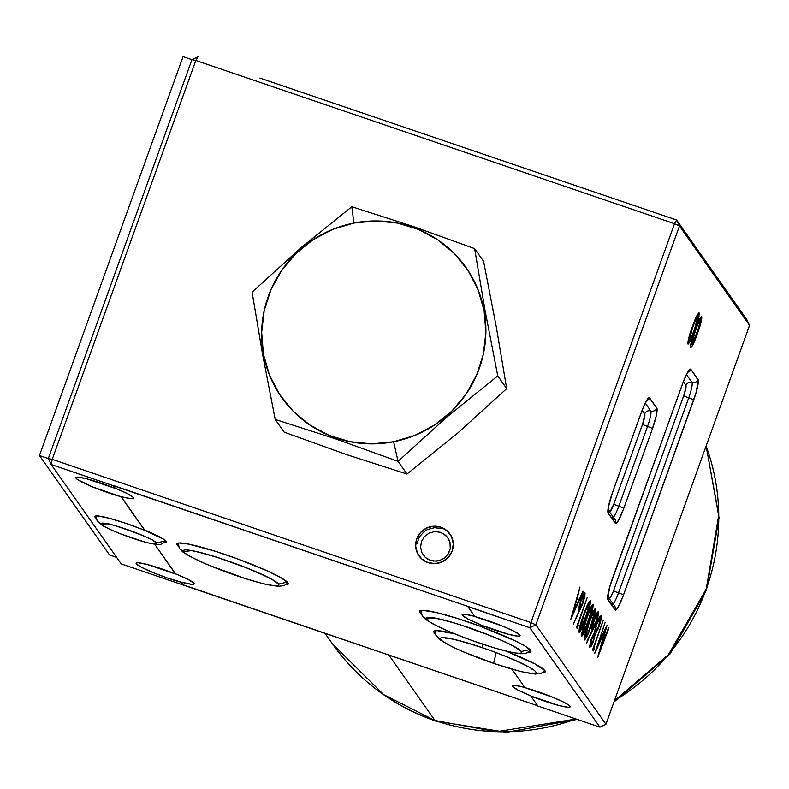 <?xml version="1.0" encoding="UTF-8"?>
<svg xmlns="http://www.w3.org/2000/svg" width="789" height="789" viewBox="0 0 789 789"><rect width="100%" height="100%" fill="white"/><g stroke="black" fill="none" stroke-linecap="round" stroke-linejoin="round"><path stroke-width="1.18" d="M177.121 545.012A59.234 6.44 19.8 0 1 176.795 543.848A59.234 6.44 19.8 0 1 230.408 556.314A59.234 6.44 19.8 0 1 287.926 582.805A59.234 6.44 19.8 0 1 288.251 583.968A59.234 6.44 19.8 0 1 285.667 584.866L288.113 584.215L287.926 582.805L281.259 577.893L267.175 570.851L237.065 558.701L215.446 551.324L188.827 544.134L178.886 542.98L176.933 543.611L177.121 545.012L177.673 543.473L177.121 545.012L178.215 546.175A59.234 6.44 19.8 0 1 177.121 545.012M482.296 627.166A59.234 6.44 19.8 0 1 530.612 650.333L530.908 651.576L528.097 652.395A59.234 6.44 19.8 0 0 530.938 651.507A59.234 6.44 19.8 0 0 530.612 650.333L525.494 646.349L514.892 640.727L482.296 627.166L480.777 624.74A30.801 3.353 19.8 0 1 462.315 615.272A30.801 3.353 19.8 0 1 462.137 614.661A30.801 3.353 19.8 0 1 474.643 616.308M482.355 626.989L457.413 618.438L436.08 612.471L422.657 610.301L419.847 610.814L419.866 612.372L420.961 613.536A59.234 6.44 19.8 0 1 419.866 612.372L420.419 610.824L419.866 612.372A59.234 6.44 19.8 0 1 419.541 611.199A59.234 6.44 19.8 0 1 482.099 626.9M506.341 651.201A59.234 6.44 19.8 0 1 544.933 670.65L545.229 671.893L542.418 672.721A59.234 6.44 19.8 0 0 545.258 671.824A59.234 6.44 19.8 0 0 544.933 670.65L535.149 664.022L505.67 650.935M434.187 632.689A59.234 6.44 19.8 0 1 433.871 631.516A59.234 6.44 19.8 0 1 454.375 633.764L436.988 630.618L434.167 631.131L434.187 632.689L434.749 631.151L434.187 632.689L435.291 633.853A59.234 6.44 19.8 0 1 434.187 632.689M525.01 687.495L514.901 685.365L512.613 685.473L512.446 686.381L518.353 690.257L530.908 695.859A30.801 3.353 19.8 0 1 512.446 686.381L512.791 685.414L512.446 686.381A30.801 3.353 19.8 0 1 512.278 685.779A30.801 3.353 19.8 0 1 524.774 687.426M260.153 78.16L676.627 220.023L746.71 319.437L749.55 325.384L605.952 724.243L599.926 727.162L537.871 706.007L530.849 696.036L558.987 705.514L567.932 707.26L569.905 707.092L570.003 706.214L564.668 702.634L553.296 697.456L524.941 687.673L511.903 669.171L524.941 687.673A30.801 3.353 19.8 0 1 570.003 706.214A30.801 3.353 19.8 0 1 570.171 706.826A30.801 3.353 19.8 0 1 530.849 696.036L537.871 706.007L599.926 727.162L605.952 724.243L535.859 624.829L529.833 627.748L599.926 727.162L529.833 627.748L467.788 606.583L474.81 616.554A30.801 3.353 19.8 0 1 519.862 635.096A30.801 3.353 19.8 0 1 520.04 635.707A30.801 3.353 19.8 0 1 480.708 624.918L508.846 634.405L517.791 636.151L519.764 635.973L519.862 635.096L514.536 631.516L503.165 626.338L474.81 616.554L467.828 606.376L529.833 627.748L535.859 624.829L530.918 622.59L674.516 223.731L195.83 60.477L52.232 459.336L530.918 622.59L529.833 627.748L530.918 622.59L535.859 624.829L679.467 225.97L676.627 220.023L674.516 223.731L679.467 225.97L749.55 325.384L746.71 319.437L676.627 220.023L679.467 225.97L674.516 223.731L195.83 60.477L197.94 56.769L191.914 59.688L195.83 60.477L52.232 459.336L48.316 458.547L51.147 464.494L52.232 459.336L48.316 458.547L191.914 59.688L195.83 60.477L197.94 56.769L191.914 59.688L48.316 458.547L191.914 59.688L183.048 56.66L191.914 59.688M462.66 614.296L462.315 615.272L462.66 614.296M136.319 563.819A30.801 3.353 19.8 0 1 136.152 563.218A30.801 3.353 19.8 0 1 175.483 573.997L175.543 573.82A30.801 3.353 19.8 0 1 194.005 583.298A30.801 3.353 19.8 0 1 194.173 583.899A30.801 3.353 19.8 0 1 181.44 582.183L167.505 578.041L153.027 572.577L141.655 567.399L136.319 563.819L136.418 562.942L138.4 562.774L147.346 564.52L175.483 573.997L154.743 544.321L175.543 573.82L188.098 579.422L194.005 583.298L193.838 584.205L191.549 584.314L181.44 582.183L183.373 584.925L537.704 705.77L183.295 585.073L181.381 582.361A30.801 3.353 19.8 0 1 136.319 563.819L136.675 562.853L136.319 563.819M48.316 458.547L39.45 455.529L48.316 458.547L51.147 464.494L113.202 485.659L115.115 488.361L86.977 478.884L78.032 477.138L76.06 477.315L75.961 478.193A30.801 3.353 19.8 0 0 121.013 496.735L144.703 530.336L126.427 523.511L109.247 518.245L97.767 515.947L95.213 516.134L95.785 517.988A37.911 4.123 19.8 0 1 95.055 517.229L95.489 516.036L95.055 517.229A37.911 4.123 19.8 0 1 94.848 516.479A37.911 4.123 19.8 0 1 144.703 530.336L121.013 496.735L92.658 486.951L77.736 479.702L75.961 478.193L76.306 477.217L75.961 478.193A30.801 3.353 19.8 0 1 75.783 477.582A30.801 3.353 19.8 0 1 115.115 488.361L115.174 488.184A30.801 3.353 19.8 0 1 133.637 497.662A30.801 3.353 19.8 0 1 133.805 498.273A30.801 3.353 19.8 0 1 121.072 496.557L144.762 530.159A37.911 4.123 19.8 0 1 166.035 541.234A37.911 4.123 19.8 0 1 166.252 541.984A37.911 4.123 19.8 0 1 164.743 542.546L165.887 542.329L166.035 541.234L163.777 539.321L144.703 530.336L121.013 496.735L131.181 498.687L133.469 498.569L133.637 497.662L127.729 493.786L115.174 488.184L113.251 485.452L467.828 606.376L51.147 464.494L121.24 563.908L183.295 585.073L121.24 563.908L51.147 464.494L52.232 459.336L530.918 622.59L674.516 223.731L676.627 220.023L259.906 78.081M440.854 527.19A18.956 18.62 144.8 0 1 449.414 556.077A18.956 18.62 144.8 0 1 418.979 555.831A18.956 18.62 144.8 0 1 440.854 527.19L441.879 528.64L440.854 527.19L447.156 530.849L451.525 536.658L453.29 543.72L452.205 550.959L448.408 557.281L442.501 561.729L435.36 563.602L428.092 562.636L421.79 558.977L417.42 553.178L415.655 546.106L416.74 538.867L420.537 532.545L426.445 528.107L433.585 526.224L440.854 527.19M695.296 330.986L697.634 323.589L700.662 319.713L697.003 333.402C694.744 340.089 692.959 343.846 691.657 344.704L690.74 344.389L691.657 344.704L692.594 339.152L697.387 325.472L700.346 319.703L700.267 323.322L692.564 344.004L691.657 344.704L695.296 330.986M700.445 319.644L699.527 319.328M690.73 344.418L691.657 344.704M699.547 319.298L700.662 319.713M690.582 347.742L692.998 344.694L697.318 333.826L701.125 322.04L701.677 316.616L698.867 320.728L694.527 331.853L691.144 342.604L690.582 347.742C692.15 346.992 694.399 342.357 697.318 333.826C700.425 325.601 701.904 319.89 701.756 316.705L701.756 316.705C700.198 317.395 697.94 322.011 695.001 330.542C691.884 338.846 690.405 344.576 690.582 347.742L690.72 347.86M642.571 424.216L644.879 414.353L642.187 410.27L644.741 413.9A4.734 4.655 144.8 0 1 650.767 410.98A14.212 2.17 -71.2 0 1 647.522 426.454A4.734 0.513 19.8 0 1 642.571 424.216A9.478 1.45 108.8 0 0 644.741 413.9A4.734 4.655 -35.2 0 1 650.767 410.98A4.734 4.655 -35.2 0 0 656.803 408.061L649.633 397.903A4.734 4.655 144.8 0 1 646.645 400.822A4.734 4.655 -35.2 0 0 649.633 397.903A18.956 2.89 108.8 0 0 641.21 412.726L612.491 492.494A18.956 2.89 108.8 0 0 608.151 513.126L615.312 523.285A18.956 2.89 108.8 0 0 623.744 508.461L652.464 428.693A18.956 2.89 108.8 0 0 656.803 408.061A4.734 4.655 144.8 0 1 650.767 410.98A14.212 2.17 -71.2 0 1 647.522 426.454L618.803 506.222A4.734 0.513 19.8 0 1 613.852 503.984L642.571 424.216A4.734 0.513 -160.2 0 0 647.522 426.454A4.734 0.513 19.8 0 1 652.464 428.693A4.734 0.513 -160.2 0 0 647.522 426.454L618.803 506.222A14.212 2.17 -71.2 0 1 613.428 517.16A14.212 2.17 -71.2 0 0 618.803 506.222A4.734 0.513 19.8 0 1 623.744 508.461A4.734 0.513 -160.2 0 0 618.803 506.222A4.734 0.513 -160.2 0 1 613.852 503.984L642.571 424.216M608.161 509.299L609.641 511.4L610.272 511.282L613.852 503.984A9.478 1.45 108.8 0 1 609.641 511.4A4.734 4.655 -35.2 0 0 609.552 511.666A4.734 4.655 144.8 0 1 609.641 511.4L608.161 509.299M645.294 403.199L650.767 410.98L645.294 403.199M612.481 517.337A4.734 4.655 144.8 0 1 615.312 523.285A4.734 4.655 -35.2 0 0 614.759 519.044L608.151 510.138C607.254 511.39 608.714 505.542 612.511 492.592A4.734 0.513 -160.2 0 0 612.491 492.494A4.734 0.513 19.8 0 1 612.511 492.592A4.734 0.513 -160.2 0 1 612.432 492.642M608.141 509.921A4.734 4.655 144.8 0 1 608.151 513.126A4.734 4.655 -35.2 0 0 607.964 509.507M609.364 598.042A4.734 4.655 -35.2 0 0 609.276 598.309A4.734 4.655 144.8 0 1 609.364 598.042A9.478 1.45 108.8 0 0 613.576 590.626A4.734 0.513 -160.2 0 0 618.517 592.864A14.212 2.17 -71.2 0 1 613.152 603.802A14.212 2.17 -71.2 0 0 618.517 592.864A4.734 0.513 19.8 0 1 613.576 590.626L683.777 395.624A4.734 0.513 -160.2 0 0 688.728 397.863L618.517 592.864A4.734 0.513 19.8 0 1 623.468 595.103L693.669 400.102A18.956 2.89 108.8 0 0 698.009 379.47L690.839 369.311A4.734 4.655 144.8 0 1 687.85 372.24A4.734 4.655 -35.2 0 0 690.839 369.311A18.956 2.89 108.8 0 0 682.416 384.135L612.205 579.136A18.956 2.89 108.8 0 0 607.875 599.768L615.035 609.927A18.956 2.89 108.8 0 0 623.468 595.103A4.734 0.513 -160.2 0 0 618.517 592.864L688.728 397.863A4.734 0.513 19.8 0 1 683.777 395.624A9.478 1.45 108.8 0 0 685.947 385.318A4.734 4.655 144.8 0 1 691.973 382.389A14.212 2.17 -71.2 0 1 688.728 397.863A4.734 0.513 19.8 0 1 693.669 400.102A4.734 0.513 -160.2 0 0 688.728 397.863A14.212 2.17 -71.2 0 0 691.973 382.389A4.734 4.655 -35.2 0 0 685.947 385.318L683.392 381.689L686.085 385.762L684.379 393.869L612.935 592.332L609.996 597.924L609.364 598.042L607.885 595.942L609.364 598.042M686.499 374.617L691.973 382.389A4.734 4.655 -35.2 0 0 698.009 379.47A4.734 4.655 144.8 0 1 691.973 382.389L686.499 374.617M612.195 603.979A4.734 4.655 144.8 0 1 615.035 609.927A4.734 4.655 -35.2 0 0 614.473 605.686L607.865 596.78C607.727 594.285 609.177 588.436 612.234 579.234A4.734 0.513 -160.2 0 0 612.205 579.136A4.734 0.513 19.8 0 1 612.234 579.234L682.436 384.233A4.734 0.513 -160.2 0 0 682.416 384.135A4.734 0.513 19.8 0 1 682.436 384.233C688.975 367.822 687.466 373.848 688.412 371.471L687.88 371.836M607.855 596.553A4.734 4.655 144.8 0 1 607.875 599.768A4.734 4.655 -35.2 0 0 607.678 596.139M583.909 596.05L582.519 603.082L579.639 608.033L578.603 607.688L579.639 608.033L580.586 600.794L583.17 596.395L583.83 595.971L584.028 597.174L582.736 602.461L580.359 607.708L579.718 608.112L579.491 607.244L581.01 600.942L583.909 596.05L582.746 595.596M578.593 607.737L579.639 608.033M585.034 592.993L583.327 594.511L580.97 599.748L578.406 608.753L578.919 611.248L573.287 624.069L582.361 604.808L584.836 596.691L585.034 592.993C584.215 592.5 582.746 595.054 580.635 600.656L578.919 611.248L573.287 624.069L582.795 603.634L584.866 592.864M583.87 615.203L586.72 607.836L586.247 607.668L589.324 603.733L585.606 617.669C583.298 624.474 581.493 628.3 580.162 629.168L579.225 628.853L580.162 629.168L581.108 623.517L586.355 608.704L589.186 603.644L588.643 608.497L581.089 628.468L580.162 629.168L583.87 615.203M588.199 603.309L589.324 603.733M589.117 603.654L588.18 603.338M579.215 628.882L580.162 629.168M579.067 632.265L581.523 629.158L586.464 616.594L589.807 606.1L590.261 600.537L587.499 604.759L582.617 617.422L579.363 628.182L579.067 632.265C580.665 631.506 582.953 626.782 585.921 618.103C589.087 609.719 590.596 603.901 590.448 600.666L590.448 600.666C588.85 601.366 586.562 606.07 583.564 614.749C580.388 623.211 578.889 629.05 579.067 632.265L579.205 632.384M594.659 611.307L593.101 619L587.499 634.031L585.507 636.743L589.205 622.777L593.003 613.339L594.659 611.307L590.941 625.243C588.643 632.048 586.829 635.875 585.507 636.743L588.791 622.639L592.066 615.41L591.582 615.242M593.515 610.913L594.452 611.228M585.507 636.743L584.56 636.457M584.402 639.84L586.858 636.733L591.799 624.168L595.143 613.674L595.596 608.112L592.342 613.438L587.953 624.996L584.974 634.603L584.402 639.84C586 639.08 588.288 634.356 591.257 625.677C594.433 617.294 595.942 611.475 595.784 608.24L595.784 608.24C594.196 608.94 591.898 613.645 588.9 622.324C585.724 630.786 584.225 636.624 584.402 639.84L584.541 639.958M594.295 634.652L593.21 640.609L590.833 644.307L589.856 643.972L590.833 644.307L591.395 638.577L593.703 634.869L594.235 634.603L594.423 635.332L593.101 640.915L590.981 644.426L591.622 639.248L594.295 634.652L593.22 634.238M589.847 644.031L590.833 644.307M599.995 618.872L598.664 626.21L595.399 631.565L594.462 631.239L595.399 631.565L596.405 623.882L599.058 619.286L599.808 618.724L600.182 619.641L599.068 625.036L596.632 630.648L595.596 631.693L595.241 630.707L596.829 624.03L599.995 618.872L598.713 618.349M594.452 631.308L595.399 631.565M589.708 647.365L591.158 646.27L592.904 642.67L595.291 634.001L597.944 629.316L600.192 622.866L601.11 615.795L599.739 616.534L597.756 620.41L594.295 632.581L590.981 639.79L589.57 646.98L593.506 641.092L595.291 634.001L593.673 633.449L595.291 634.001L598.94 626.732C601.021 620.627 601.741 616.978 601.11 615.795L598.999 617.787L596.494 623.635L594.295 632.581L591.533 638.173L589.876 647.493M597.668 657.493L608.95 628.074L600.054 648.686L607.047 625.371L597.52 644.988L605.074 622.58L594.758 653.371L605.074 630.727L604.571 630.549L605.074 630.727L597.668 657.493L608.516 627.926M593.289 647.848L594.433 648.242L593.476 647.335L603.191 620.351M603.299 620.055L592.47 650.126L593.111 651.033L594.433 648.242L593.89 647.483L603.299 620.055L592.47 650.126L593.111 651.033M595.873 622.018L592.983 626.969L591.947 626.624L592.983 626.969L593.939 619.73L596.523 615.331L597.263 614.986L597.372 616.11L596.089 621.397L593.713 626.644L593.062 627.048L592.835 626.18L594.354 619.878L597.263 614.986L596.089 614.532M591.937 626.673L592.983 626.969M586.631 643.005L595.705 623.744L598.18 615.627L598.387 611.929C597.559 611.436 596.089 613.99 593.989 619.592L592.273 630.184L586.631 643.005L596.139 622.57L598.22 611.8M598.387 611.929L596.671 613.447L594.659 617.797L591.868 627.038L591.661 629.523L592.273 630.184L586.977 641.033M586.543 618.99L589.393 611.623L588.919 611.455L591.997 607.52L588.278 621.456C585.971 628.261 584.156 632.088 582.834 632.956L581.897 632.64L582.834 632.956L583.781 627.304L588.663 613.378L591.858 607.431L591.306 612.284L583.761 632.255L582.834 632.956L586.543 618.99M590.862 607.096L591.997 607.52M591.78 607.441L590.853 607.126M581.887 632.67L582.834 632.956M581.74 636.052L584.195 632.946L589.127 620.381L592.943 607.905L592.933 604.325L590.172 608.546L585.754 619.868L582.312 630.825L581.74 636.052C583.337 635.293 585.616 630.569 588.594 621.89C591.76 613.507 593.269 607.688 593.111 604.453L593.111 604.453C591.523 605.153 589.225 609.858 586.227 618.537C583.061 626.999 581.562 632.837 581.74 636.052L581.868 636.171M577.272 625.125L578.406 625.519L577.459 624.612L587.174 597.638M587.282 597.332L576.453 627.403L577.094 628.31L578.406 625.519L577.873 624.76L587.282 597.332L576.453 627.403L577.094 628.31M570.802 619.385L583.278 591.651L582.933 591.168L578.939 600.064L576.493 599.226L578.939 600.064L576.927 597.677L579.984 586.986L570.763 619.326L583.278 591.651L582.795 591.494M577.656 602.904L572.459 613.349L575.98 601.001L577.656 602.904L572.893 613.497L576.414 601.139L577.656 602.904M688.107 340.7L689.142 341.055L692.673 327.267L696.835 317.168L698.038 315.994L694.379 329.684C692.121 336.37 690.336 340.128 689.044 340.986L692.269 327.129L695.01 319.87M696.914 315.61L697.831 315.925M689.044 340.986L688.116 340.67L689.389 340.966L690.345 339.625L694.695 328.816L697.644 319.594L698.038 315.994M687.959 344.024L690.375 340.966L695.217 328.628L698.965 316.379L698.955 312.858L696.243 317L691.45 329.437L688.521 338.885L687.959 344.024C689.527 343.274 691.775 338.639 694.695 330.108C697.801 321.873 699.291 316.172 699.133 312.986L699.133 312.986C697.575 313.677 695.316 318.292 692.377 326.824C689.261 335.128 687.791 340.858 687.959 344.024L688.097 344.142M474.87 616.377L464.77 614.246L462.482 614.365L462.315 615.272L468.222 619.138L480.777 624.74M679.467 225.97L749.55 325.384L605.952 724.243L535.859 624.829L679.467 225.97M582.933 591.168L578.939 600.064L577.361 597.825L579.984 586.986L570.763 619.326M608.635 627.63L600.498 648.844L607.047 625.371L597.934 645.136L605.074 622.58L594.719 653.302M594.758 653.371L605.074 630.727L597.618 657.424M682.416 384.135L609.927 586.138L607.599 598.861L615.558 610.153L618.349 606.79L623.468 595.103L695.957 393.1L698.285 380.377L690.839 369.311L689.576 369.548L687.525 372.457L682.416 384.135M641.21 412.726L612.491 492.494L608.575 505.877L608.151 513.126L615.834 523.511L618.635 520.148L623.744 508.461L652.464 428.693L656.379 415.3L656.803 408.061L649.11 397.676L645.096 403.366L641.21 412.726M483.578 261.307L474.633 248.624L483.578 261.307L496.232 326.498L506.706 388.622L497.76 375.929L506.706 388.622L458.044 432.796L406.996 474.031L398.05 461.348L446.712 417.164L497.76 375.929L485.097 310.698L474.633 248.624L412.243 226.157L351.805 206.728L300.944 247.795L252.095 292.147L262.559 354.222L275.213 419.452L335.424 438.802L398.05 461.348L393.632 441.751A112.788 110.795 144.8 0 1 263.408 353.985A112.788 110.795 144.8 0 1 353.916 223.05L351.805 206.728L300.944 247.795L252.095 292.147L262.559 354.222L275.213 419.452L335.424 438.802L398.05 461.348L406.996 474.031L346.795 454.681L284.168 432.145L275.213 419.452L284.168 432.145M393.632 441.751L414.777 435.439L434.354 425.163L451.594 411.325L465.855 394.461L476.566 375.209L483.332 354.3L485.886 332.563L484.13 310.817L478.134 289.898L468.133 270.607L454.503 253.703L437.767 239.817L418.574 229.481L397.656 223.109L375.82 220.94L353.916 223.05L332.761 229.362L313.194 239.629L295.944 253.466L281.693 270.341L270.972 289.593L264.216 310.491L261.662 332.238L263.408 353.985L269.404 374.903L279.414 394.184L293.044 411.099L309.781 424.985L328.974 435.311L349.892 441.682L371.718 443.862L393.632 441.751L398.05 461.348L446.712 417.164L497.76 375.929L485.097 310.698L474.633 248.624L412.243 226.157L351.805 206.728L353.916 223.05A112.788 110.795 144.8 0 1 484.13 310.817A112.788 110.795 144.8 0 1 393.632 441.751M441.889 528.64L434.611 527.673L427.48 529.547L424.304 531.48L419.353 536.974L416.868 543.887M425.439 557.507L421.987 552.902L420.576 547.31L421.444 541.57L424.452 536.559L429.147 533.039L434.798 531.549L440.558 532.319L445.548 535.228L447.511 537.348L449.986 542.546L450.263 548.325L449.543 551.166L448.29 553.809L444.365 558.158L439.088 560.713L436.199 561.176L430.429 560.407L425.439 557.507L427.786 559.204L433.269 561.078L439.088 560.713L444.365 558.158L448.29 553.809L450.263 548.325L449.986 542.546L449.01 539.824L447.511 537.348L443.201 533.522L437.717 531.648L434.798 531.549L429.147 533.039L424.452 536.559L421.444 541.57L420.576 547.31L421.987 552.902L425.439 557.507M434.986 720.505L388.79 654.988L434.986 720.505L383.661 694.636L332.504 643.932A213.227 209.45 -35.2 0 0 434.986 720.505A47.379 7.229 108.8 0 0 435.715 721.057A47.379 7.229 -71.2 0 1 434.986 720.505A213.227 209.45 -35.2 0 0 576.069 719.035L496.656 731.689L434.986 720.505M706.116 446.041L718.749 515.089L706.234 589.097L668.549 654.525L614.394 700.8A213.227 209.45 -35.2 0 0 706.116 446.041M189.567 550.239L188.561 550.475C189.804 549.844 199.341 552.152 217.202 557.409L244.531 567.094C262.895 574.708 273.033 579.53 274.957 581.572L278.606 584.107A50.792 5.523 19.8 0 1 236.572 575.674A50.792 5.523 19.8 0 1 183.571 551.689L179.517 548.661L183.571 551.689A50.792 5.523 19.8 0 1 225.605 560.121A50.792 5.523 19.8 0 1 278.606 584.107L287.295 582.075L278.606 584.107A50.792 5.523 -160.2 0 0 225.605 560.121A50.792 5.523 -160.2 0 0 183.571 551.689L191.046 550.673L183.571 551.689A50.792 5.523 -160.2 0 0 236.572 575.674A50.792 5.523 -160.2 0 0 278.606 584.107L274.858 581.493M177.663 543.187L179.517 548.661L178.077 543.088M493.648 663.352A50.792 5.523 19.8 0 1 440.647 639.366A50.792 5.523 19.8 0 1 482.671 647.789L482.917 644.297L482.671 647.789A50.792 5.523 -160.2 0 0 440.647 639.366A50.792 5.523 -160.2 0 0 493.648 663.352L496.133 652.671L493.648 663.352A50.792 5.523 -160.2 0 0 535.672 671.774A50.792 5.523 -160.2 0 0 482.671 647.789L482.671 647.789A50.792 5.523 19.8 0 1 535.672 671.774A50.792 5.523 19.8 0 1 493.648 663.352L493.648 663.352M446.633 637.906L445.637 638.143C450.006 638.015 462.393 641.26 482.789 647.887L482.947 647.887M434.739 630.865L435.932 635.283L440.272 639.948L451.87 646.625L463.685 651.99L493.914 663.441M422.263 616.022L426.316 619.049A50.792 5.523 19.8 0 1 468.35 627.472A50.792 5.523 19.8 0 1 521.351 651.458L517.614 648.844L521.351 651.458A50.792 5.523 -160.2 0 0 468.35 627.472A50.792 5.523 -160.2 0 0 426.316 619.049L433.792 618.024L426.316 619.049A50.792 5.523 -160.2 0 0 479.317 643.035A50.792 5.523 -160.2 0 0 521.351 651.458L529.922 649.554L521.351 651.458A50.792 5.523 19.8 0 1 479.317 643.035A50.792 5.523 19.8 0 1 426.316 619.049L422.263 616.022L420.823 610.439M485.807 633.873A33.168 3.61 19.8 0 1 480.383 632.088A33.168 3.61 19.8 0 1 465.49 626.565L486.369 634.05M39.45 455.529L183.048 56.66L39.45 455.529L109.533 554.943L39.45 455.529M116.624 557.359L109.533 554.943L116.624 557.359M101.288 524.123A29.617 3.225 19.8 0 1 125.786 529.034A29.617 3.225 19.8 0 1 156.686 543.019L165.621 540.751L156.686 543.019A29.617 3.225 -160.2 0 0 125.786 529.034A29.617 3.225 -160.2 0 0 101.288 524.123L107.334 523.886L101.288 524.123A29.617 3.225 -160.2 0 0 132.187 538.108A29.617 3.225 -160.2 0 0 156.686 543.019L153.273 540.79L156.686 543.019A29.617 3.225 19.8 0 1 132.187 538.108A29.617 3.225 19.8 0 1 101.288 524.123L97.234 521.095L101.288 524.123M97.234 521.095L95.745 515.976M646.674 400.427L647.207 400.053C646.26 402.429 647.769 396.403 641.23 412.815L612.511 492.592M324.95 633.212L332.504 643.932C358.689 680.463 393.07 706.165 435.646 721.038L506.459 732.34L577.252 719.43M706.145 445.963L719.045 517.9L706.451 590.152L669.95 654.071L613.95 702.032M287.995 582.913L284.267 585.546L277.984 586.395L263.723 583.88L245.833 578.781L207.191 564.559L190.445 556.718L183.097 552.201L179.567 548.73M482.789 647.887C509.536 656.645 534.153 669.259 532.033 669.25L531.411 668.431M544.972 670.699L541.313 673.234L535.346 674.072L521.164 671.646L493.756 663.441M422.312 616.081L425.764 619.493L433.131 624.04L449.858 631.881L472.128 640.56L494.585 647.976L511.874 652.464L520.878 653.756L526.283 653.164L530.642 650.383M432.313 617.59L431.307 617.826C429.591 616.17 461.723 624.395 476.635 630.441C498.845 638.804 512.534 644.958 517.712 648.933L517.298 648.43M152.632 539.992L153.441 540.909C157.277 540.09 103.467 520.671 105.47 523.64L106.328 523.531M166.065 541.274L160.759 544.351L156.281 544.499L146.221 542.467L120.303 533.798L110.243 529.547L103.813 526.322L97.323 521.233"/></g></svg>
